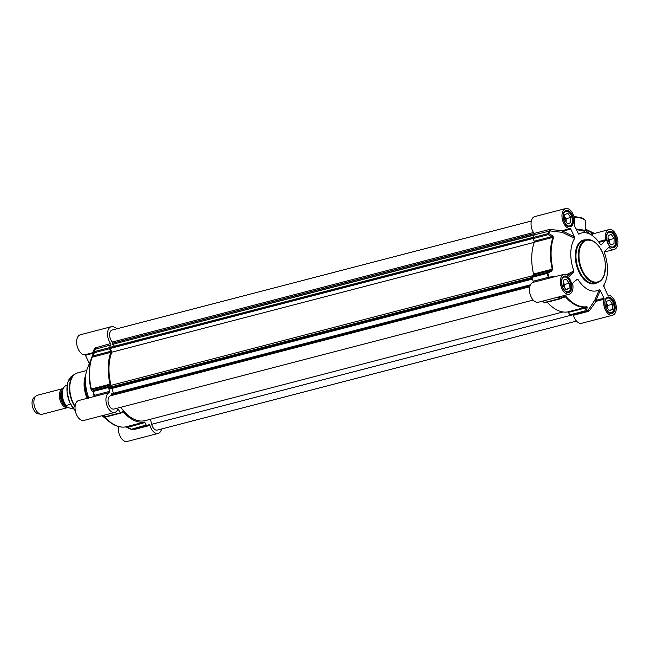 <?xml version="1.0" encoding="UTF-8"?>
<svg xmlns="http://www.w3.org/2000/svg" width="650" height="650" viewBox="0 0 650 650"><rect width="100%" height="100%" fill="white"/><g stroke="black" fill="none" stroke-linecap="round" stroke-linejoin="round"><path stroke-width="0.97" d="M531.342 221.024L112.133 330.037A6.857 3.973 75.4 0 0 109.639 335.026A6.857 3.973 75.4 0 0 112.32 342.03A0.78 0.455 -104.6 0 1 112.539 343.233L112.531 343.249A0.78 0.455 75.4 0 0 112.653 344.329L534.162 235.064M113.295 344.508L114.441 346.206M110.654 347.303A0.78 0.455 75.4 0 0 110.199 347.425L110.134 347.539A0.78 0.455 75.4 0 0 110.167 348.449L111.832 352.17L534.267 242.32M111.832 352.17A41.876 24.261 75.4 0 0 111.02 385.361L532.732 275.697M111.02 385.361L109.216 387.392A0.78 0.455 75.4 0 0 109.143 388.253L109.2 388.432A0.78 0.455 75.4 0 0 109.858 388.976L532.488 279.077L109.809 388.993M111.906 388.448L113.474 393.226M111.207 395.614A0.78 0.455 -104.6 0 0 111.28 394.753L111.272 394.729A0.78 0.455 75.4 0 1 111.442 393.794L530.424 284.798M529.734 286.78L110.524 395.793A6.857 3.973 75.4 0 0 108.404 403.431A6.857 3.973 75.4 0 0 113.978 409.061L533.187 300.056M120.786 407.29A41.876 24.261 75.4 0 0 145.251 420.599L563.038 311.951M150.434 419.25L151.678 424.304A6.857 3.973 75.4 0 0 157.292 430.089L576.501 321.084M68.218 407.452A9.799 5.671 -104.6 0 1 67.836 407.574A9.799 5.671 -104.6 0 1 59.898 399.612A9.799 5.671 -104.6 0 1 62.806 388.643L37.416 395.241A9.799 5.671 -104.6 0 0 36.075 395.931A9.799 5.671 -104.6 0 0 34.385 406.152A9.799 5.671 -104.6 0 0 40.844 414.253A9.799 5.671 -104.6 0 0 42.347 414.204L67.836 407.574M72.678 408.598A12.001 6.955 -104.6 0 1 72.654 408.598L72.629 408.606C68.51 408.062 66.349 407.014 66.146 405.454L70.168 404.414L70.834 404.844M65.983 406.112L66.146 405.454A12.001 6.955 -104.6 0 1 62.27 393.429A12.001 6.955 -104.6 0 1 66.617 385.369A12.001 6.955 -104.6 0 1 66.641 385.369L66.617 385.369C62.506 386.547 57.744 394.883 65.983 406.112M40.844 414.253L38.179 413.774A8.621 4.997 -104.6 0 1 32.5 406.64A8.621 4.997 -104.6 0 1 33.987 397.654L36.075 395.931M87.888 398.133A22.043 12.764 -104.6 0 1 85.524 377.479M118.511 426.538A10.286 5.956 75.4 0 0 120.599 437.198A10.286 5.956 75.4 0 0 127.237 441.448L158.153 433.412A10.286 5.956 -104.6 0 1 149.923 425.417A0.983 0.569 75.4 0 0 149.143 424.653A0.983 0.569 75.4 0 0 149.086 424.677A47.019 27.243 -104.6 0 1 146.876 425.482A0.983 0.569 -104.6 0 1 146.868 425.482A0.983 0.569 -104.6 0 1 146.201 425.011L144.918 422.532A0.983 0.569 75.4 0 0 144.284 422.053A43.103 24.968 -104.6 0 1 123.338 411.881A0.983 0.569 75.4 0 0 122.826 411.661A0.983 0.569 75.4 0 0 122.688 411.734L121.314 412.937A0.983 0.569 -104.6 0 1 121.176 413.01A0.983 0.569 -104.6 0 1 120.632 412.742A47.019 27.243 -104.6 0 1 118.511 409.833A0.983 0.569 75.4 0 0 117.926 409.508A0.983 0.569 75.4 0 0 117.658 409.752A10.286 5.956 -104.6 0 1 114.839 412.384A10.286 5.956 -104.6 0 1 106.543 404.162A10.286 5.956 -104.6 0 1 109.395 392.551A0.983 0.569 75.4 0 0 109.647 391.381A47.019 27.243 -104.6 0 1 108.501 387.498A0.983 0.569 -104.6 0 1 108.615 386.506L109.874 385.084A0.983 0.569 75.4 0 0 110.013 384.166A43.103 24.968 -104.6 0 1 110.784 352.365A0.983 0.569 75.4 0 0 110.703 351.333L109.541 348.733A0.983 0.569 -104.6 0 1 109.468 347.661A47.019 27.243 -104.6 0 1 110.776 344.963A0.983 0.569 75.4 0 0 110.589 343.574A10.286 5.956 -104.6 0 1 107.543 333.385A10.286 5.956 -104.6 0 1 111.264 326.723A10.286 5.956 -104.6 0 1 114.091 327.088L117.366 328.673M109.647 391.381L94.112 395.428A0.983 0.951 76 0 1 93.454 396.687L78.748 400.514A10.286 5.956 75.4 0 0 75.571 411.962A10.286 5.956 75.4 0 0 83.923 420.42L114.839 412.384M89.586 397.694L88.514 397.166L88.286 398.499M88.514 397.166A29.876 17.306 -104.6 0 1 87.49 368.168L92.276 356.046M93.535 352.869A0.983 0.975 -44.3 0 0 92.779 352.698A0.983 0.569 -104.6 0 1 93.397 353.218L89.326 363.521M89.156 363.074L85.418 355.298L93.397 353.218M111.264 326.723L80.356 334.758A10.286 5.956 75.4 0 0 77.025 345.597A10.286 5.956 75.4 0 0 84.801 354.778A0.983 0.569 -104.6 0 1 85.418 355.298M110.589 343.574L94.64 348.099A0.983 0.748 21.3 0 1 95.266 349.139A0.983 0.748 21.3 0 0 95.266 349.139L93.933 351.894A0.983 0.983 0 0 0 93.925 351.91A0.983 0.642 -156.7 0 0 93.925 351.902A0.983 0.569 21.9 0 0 94.372 352.682A0.983 0.569 -104.6 0 1 94.307 351.601A0.983 0.642 -156.7 0 0 93.933 351.894A0.983 0.569 21.9 0 0 93.925 351.91A46.784 27.097 75.4 0 1 95.241 349.204L110.776 344.963M94.64 348.099L92.779 352.698L84.801 354.778M108.615 386.506L93.454 390.455A0.983 0.926 122.8 0 0 92.958 391.536L93.332 391.438A0.983 0.569 -104.6 0 1 93.454 390.455L91.309 389.025A43.103 24.968 -104.6 0 1 92.089 357.224A0.983 0.609 -160.3 0 0 91.715 357.516L92.625 355.152A0.983 0.569 21.6 0 0 93.08 355.916L94.372 352.682L109.541 348.733M110.784 352.365L92.089 357.224L93.08 355.916L110.703 351.333M109.874 385.084L92.251 389.667A0.983 0.926 123.5 0 0 91.756 390.731L92.958 391.536A46.784 27.097 75.4 0 0 94.112 395.428L92.861 396.841M91.715 357.516A42.859 24.83 75.4 0 0 90.943 389.131L91.756 390.731M93.454 396.687L109.395 392.551M106.153 416.878A0.983 0.569 -104.6 0 1 106.007 416.959A0.983 0.569 -104.6 0 1 105.471 416.691A0.983 0.479 142.1 0 1 105.032 416.65A0.983 0.934 116.8 0 0 105.316 416.878A0.983 0.934 116.8 0 0 105.316 416.886A0.983 0.934 116.8 0 0 105.893 416.967M103.951 415.212A46.784 27.097 75.4 0 0 105.032 416.65L103.951 416.106A0.983 0.942 117.5 0 0 104.244 416.333M146.201 425.011L131.024 429.358A0.983 0.983 0 0 0 131.706 429.431L131.706 429.431A0.983 0.569 -104.6 0 1 131.032 428.959L127.294 427.115L125.58 426.912A43.103 24.968 -104.6 0 1 104.634 416.747L105.064 416.317M103.951 416.106L104.187 416.699A42.859 24.83 75.4 0 0 109.005 421.436A42.859 24.83 75.4 0 0 119.746 426.749M144.918 422.532L127.392 427.481M125.507 426.928L131.138 429.325A0.983 0.796 -105.8 0 0 131.682 429.431M133.624 429.195L134.761 429.358L149.923 425.417M161.59 428.976A10.286 5.956 -104.6 0 1 158.153 433.412M585.634 229.166L594.344 233.391L592.451 232.984A11.269 6.524 75.4 0 0 590.826 234.463M591.931 235.243A10.286 5.956 -104.6 0 1 593.539 233.699A0.983 0.788 61.8 0 1 592.451 232.984L585.617 229.669M603.549 285.569L603.614 285.415A29.876 17.306 75.4 0 0 605.434 281.832A29.876 17.306 75.4 0 0 604.411 252.834L604.638 251.501L608.66 247.496A0.983 0.569 75.4 0 1 608.822 247.398A0.983 0.569 75.4 0 1 609.294 247.577A10.286 5.956 -104.6 0 0 614.177 249.486A10.286 5.956 -104.6 0 0 617.362 238.038A10.286 5.956 -104.6 0 0 609.001 229.58A10.286 5.956 -104.6 0 0 605.548 239.793L598.463 241.637M598.975 242.344L605.386 240.671A0.983 0.569 75.4 0 0 605.548 239.793M605.386 240.671L601.339 244.701L600.291 244.311M600.413 244.514L601.339 244.701L600.413 244.514A29.876 17.306 75.4 0 0 592.467 235.633A29.876 17.306 75.4 0 0 578.947 234.097L578.297 233.805M570.757 229.092L574.486 236.868L562.778 231.164A0.983 0.569 75.4 0 0 562.153 230.644L562.169 232.334L562.778 231.164L570.757 229.092A0.983 0.569 75.4 0 0 570.139 228.572A10.286 5.956 -104.6 0 1 562.364 219.391A10.286 5.956 -104.6 0 1 565.687 208.553A10.286 5.956 -104.6 0 1 572.634 213.354A10.286 5.956 -104.6 0 1 574.161 224.559A0.983 0.569 75.4 0 0 574.283 225.574L578.63 234.089M565.687 208.553L534.771 216.588A10.286 5.956 75.4 0 0 531.05 223.259A10.286 5.956 75.4 0 0 534.097 233.447A0.983 0.569 -104.6 0 1 534.284 234.837L550.095 230.921L562.169 232.334L574.649 238.379L574.486 236.868M574.649 238.379A29.876 17.306 75.4 0 0 573.852 270.961L566.686 274.576M567.832 275.226L573.625 272.293L573.852 270.961M573.625 272.293L569.246 276.396M575.567 280.442L577.85 279.281L576.899 279.11L572.878 283.124A0.983 0.569 75.4 0 0 572.707 284.001A10.286 5.956 -104.6 0 1 569.262 294.214A10.286 5.956 -104.6 0 1 560.901 285.756A10.286 5.956 -104.6 0 1 564.078 274.308A10.286 5.956 -104.6 0 1 568.969 276.217A0.983 0.569 75.4 0 0 569.441 276.396A0.983 0.569 75.4 0 0 569.603 276.299M577.85 279.281A29.876 17.306 75.4 0 0 599.308 289.697L594.783 300.186L596.115 301.308A0.983 0.569 75.4 0 0 596.001 300.292A0.983 0.593 23.4 0 0 594.783 300.186L588.217 310.229A0.983 0.431 -151.8 0 1 589.501 310.651L596.115 301.308L604.094 299.236A0.983 0.569 75.4 0 0 603.98 298.22L596.001 300.292L600.242 290.444L599.308 289.697M600.242 290.444L603.98 298.22M603.574 285.488L607.506 294.702A0.983 0.569 75.4 0 0 608.124 295.222A10.286 5.956 -104.6 0 1 615.899 304.403A10.286 5.956 -104.6 0 1 612.576 315.242A10.286 5.956 -104.6 0 1 605.629 310.44A10.286 5.956 -104.6 0 1 604.094 299.236M593.539 233.699L609.001 229.58M573.064 314.657A0.983 0.569 -104.6 0 1 573.43 315.291L588.599 311.342L589.501 310.651M559.991 298.862L559.894 298.374A0.983 0.479 142.1 0 1 559.309 298.675A0.983 0.569 75.4 0 0 559.845 298.935A0.983 0.569 75.4 0 0 559.991 298.862L563.818 297.026L565.541 296.896A43.103 24.968 75.4 0 0 586.487 307.06L586.056 307.816A0.983 0.609 -159.5 0 0 587.169 307.921L585.999 311.041A46.784 27.097 -104.6 0 0 588.217 310.229L587.762 310.602A47.019 27.243 75.4 0 1 585.577 311.399A0.983 0.796 -105.8 0 0 585.999 311.041A0.983 0.609 -159.1 0 1 584.87 310.944A0.983 0.569 75.4 0 0 585.544 311.415A0.983 0.569 75.4 0 0 585.553 311.407A0.983 0.983 0 0 1 585.544 311.415L570.375 315.356A0.983 0.569 75.4 0 0 570.383 315.356L585.536 311.415M587.169 307.921L586.942 306.694A42.859 24.83 -104.6 0 1 566.117 296.579L563.721 296.546L559.894 298.374A46.784 27.097 -104.6 0 1 558.805 296.936M563.818 297.026L563.721 296.546M563.867 297.009L560.024 298.87A0.983 0.983 0 0 1 559.845 298.935L544.684 302.884A0.983 0.569 75.4 0 0 544.822 302.803M556.181 276.364L548.966 277.144L533.154 281.247A0.983 0.569 -104.6 0 1 532.903 282.425A10.286 5.956 75.4 0 0 530.051 294.027A10.286 5.956 75.4 0 0 538.346 302.25L569.262 294.214M532.903 282.425L564.078 274.308M534.284 234.837A47.019 27.243 75.4 0 0 532.984 237.534A0.983 0.569 75.4 0 0 533.049 238.607L548.21 234.666L548.787 233.618A0.983 0.642 -156.7 0 0 548.145 233.586A0.983 0.569 75.4 0 0 548.21 234.666L552.996 237.372A43.103 24.968 75.4 0 0 552.216 269.173L551.005 270.376L551.533 271.172L547.82 273.252L547.292 272.431A0.983 0.569 75.4 0 0 547.17 273.423L547.82 273.252A46.784 27.097 -104.6 0 0 548.966 277.144L549.331 278.143M551.533 271.172L552.866 269.019A42.859 24.83 -104.6 0 1 553.637 237.396L552.403 235.592L548.787 233.618A46.784 27.097 -104.6 0 1 550.095 230.921L550.517 229.547L549.266 229.507L534.097 233.447M533.049 238.607L534.211 241.207L551.834 236.624L552.403 235.592M570.139 228.572L562.153 230.644L550.517 229.547M534.211 241.207A0.983 0.569 -104.6 0 1 534.292 242.239A43.103 24.968 75.4 0 0 533.52 274.032A0.983 0.569 -104.6 0 1 533.382 274.958L532.122 276.38A0.983 0.569 75.4 0 0 532.009 277.363A47.019 27.243 75.4 0 0 533.154 281.247M576.192 229.539L584.707 231.262L585.341 230.571L585.764 230.921L585.601 230.409L575.884 228.898M565.858 224.347A7.54 4.371 75.4 0 0 572.073 222.999A7.54 4.371 75.4 0 0 569.408 212.729A7.54 4.371 75.4 0 0 567.905 211.616A7.54 4.371 75.4 0 0 563.322 214.581M564.793 214.549L567.864 213.379L570.806 217.474L570.676 222.747L567.604 223.917L564.663 219.822L564.793 214.549M569.319 212.648A7.841 4.542 75.4 0 0 569.238 212.558A7.841 4.542 75.4 0 0 567.686 211.404A7.841 4.542 75.4 0 0 565.533 211.12A7.841 4.542 75.4 0 0 564.964 211.347M568.872 226.379A7.841 4.542 75.4 0 0 569.473 226.289A7.841 4.542 75.4 0 0 572.016 223.234A7.841 4.542 75.4 0 0 572.041 223.113M565.614 221.146A4.103 2.381 75.4 0 0 564.72 217.579M566.093 221.812L566.174 218.676L564.736 216.686M570.806 217.474L566.174 218.676M570.676 222.747L567.377 223.6M609.172 245.375A7.54 4.371 75.4 0 0 615.396 244.026A7.54 4.371 75.4 0 0 612.722 233.756A7.54 4.371 75.4 0 0 611.219 232.643A7.54 4.371 75.4 0 0 606.637 235.609M608.108 235.576L611.179 234.398L614.12 238.501L613.998 243.774L610.919 244.944L607.977 240.849L608.108 235.576M612.641 233.675A7.841 4.542 75.4 0 0 612.552 233.586A7.841 4.542 75.4 0 0 611 232.432A7.841 4.542 75.4 0 0 608.847 232.148A7.841 4.542 75.4 0 0 608.278 232.375M612.186 247.406A7.841 4.542 75.4 0 0 612.788 247.317A7.841 4.542 75.4 0 0 615.331 244.262A7.841 4.542 75.4 0 0 615.363 244.14M608.928 242.174A4.103 2.381 75.4 0 0 608.034 238.607M609.408 242.84L609.489 239.704L608.059 237.713M614.12 238.501L609.489 239.704M613.998 243.774L610.691 244.627M607.571 311.131A7.54 4.371 75.4 0 0 613.787 309.782A7.54 4.371 75.4 0 0 611.114 299.512A7.54 4.371 75.4 0 0 609.619 298.399A7.54 4.371 75.4 0 0 605.028 301.364M606.499 301.332L609.57 300.154L612.519 304.249L612.389 309.522L609.318 310.7L606.369 306.605L606.499 301.332M611.033 299.431A7.841 4.542 75.4 0 0 610.943 299.341A7.841 4.542 75.4 0 0 609.391 298.179A7.841 4.542 75.4 0 0 607.238 297.903A7.841 4.542 75.4 0 0 606.669 298.123M610.577 313.154A7.841 4.542 75.4 0 0 611.187 313.072A7.841 4.542 75.4 0 0 613.722 310.009A7.841 4.542 75.4 0 0 613.754 309.896M607.327 307.929A4.103 2.381 75.4 0 0 606.426 304.363M607.799 308.596L607.88 305.459L606.45 303.469M612.519 304.249L607.88 305.459M612.389 309.522L609.091 310.383M564.257 290.103A7.54 4.371 75.4 0 0 570.472 288.754A7.54 4.371 75.4 0 0 567.799 278.484A7.54 4.371 75.4 0 0 566.296 277.371A7.54 4.371 75.4 0 0 561.714 280.337M563.184 280.304L566.256 279.126L569.197 283.221L569.075 288.494L565.996 289.673L563.054 285.577L563.184 280.304M567.718 278.403A7.841 4.542 75.4 0 0 567.629 278.314A7.841 4.542 75.4 0 0 566.077 277.152A7.841 4.542 75.4 0 0 563.924 276.876A7.841 4.542 75.4 0 0 563.355 277.095M567.263 292.134A7.841 4.542 75.4 0 0 567.872 292.045A7.841 4.542 75.4 0 0 570.408 288.982A7.841 4.542 75.4 0 0 570.44 288.868M564.005 286.902A4.103 2.381 75.4 0 0 563.111 283.335M564.484 287.568L564.566 284.432L563.136 282.441M569.197 283.221L564.566 284.432M569.075 288.494L565.768 289.356M573.43 315.291A10.286 5.956 75.4 0 0 581.661 323.277L612.576 315.242M547.243 302.217A43.103 24.968 75.4 0 0 567.791 311.927A0.983 0.569 -104.6 0 1 568.433 312.398L569.709 314.884A0.983 0.569 75.4 0 0 570.375 315.356M542.969 301.048A47.019 27.243 75.4 0 0 544.139 302.616A0.983 0.569 75.4 0 0 544.684 302.884M112.32 342.03L533.471 232.513M112.539 343.233L534.186 233.586L112.531 343.249M112.653 344.329L534.349 234.674M110.199 347.425L533 237.477M110.134 347.539L532.959 237.583M110.167 348.449L533 238.493M109.216 387.392L532.025 277.444M109.143 388.253L532.244 278.233M109.2 388.432L532.293 278.403M111.442 393.794L530.4 284.846M111.272 394.729L529.994 285.846M111.28 394.753L529.986 285.878M151.678 424.304L573.121 314.714M65.658 405.762A8.572 4.964 -104.6 0 1 61.303 399.157A8.572 4.964 -104.6 0 1 61.888 391.259M62.099 390.423A8.767 5.078 75.4 0 0 60.938 399.319A8.767 5.078 75.4 0 0 66.341 406.421M87.409 398.255A21.442 12.415 -104.6 0 1 85.654 375.968M85.759 375.091A21.304 12.342 75.4 0 0 87.1 398.336M75.083 406.348A21.304 12.342 -104.6 0 1 77.513 372.921L74.961 374.059A21.239 12.301 -104.6 0 1 76.229 373.392M95.42 347.523A0.983 0.569 -104.6 0 1 95.615 348.912A47.019 27.243 -104.6 0 0 94.307 351.601L109.468 347.661M90.943 389.131L110.013 384.166M108.501 387.498L93.332 391.438A47.019 27.243 -104.6 0 0 94.478 395.322A0.983 0.569 -104.6 0 1 94.226 396.5M120.632 412.742L105.471 416.691A47.019 27.243 -104.6 0 1 104.293 415.123M104.91 416.674L104.634 416.747A0.983 0.52 139.2 0 1 104.187 416.699M125.458 426.936A0.983 0.796 -99.4 0 0 125.523 426.928L125.523 426.928A0.983 0.796 -99.4 0 0 125.58 426.912L144.284 422.053M134.388 428.732A0.983 0.569 -104.6 0 1 134.761 429.358M70.744 404.471A19.703 11.416 -104.6 0 1 66.958 389.911M75.286 410.686A20.183 11.692 -104.6 0 1 67.072 391.844A20.183 11.692 -104.6 0 1 72.215 375.846L74.961 374.059A21.239 12.301 -104.6 0 0 75.034 406.916M117.487 410.101L118.511 409.833M122.176 412.189L123.338 411.881M146.868 425.482L131.706 429.431L146.859 425.49M611.39 232.188A7.987 4.623 -104.6 0 1 616.021 240.256A7.987 4.623 -104.6 0 1 613.218 247.357C611.772 247.016 611.195 248.779 607.669 242.881C605.784 237.104 606.296 233.447 609.196 231.904A7.987 4.623 -104.6 0 1 611.39 232.188M568.076 211.161A7.987 4.623 -104.6 0 1 572.707 219.229A7.987 4.623 -104.6 0 1 569.896 226.338C568.457 225.989 567.881 227.752 564.354 221.853C562.469 216.076 562.973 212.42 565.882 210.876A7.987 4.623 -104.6 0 1 568.076 211.161M566.467 276.916A7.987 4.623 -104.6 0 1 571.098 284.984A7.987 4.623 -104.6 0 1 568.295 292.086C566.849 291.744 566.272 293.507 562.754 287.609C560.861 281.824 561.372 278.168 564.273 276.632A7.987 4.623 -104.6 0 1 566.467 276.916M609.781 297.944A7.987 4.623 -104.6 0 1 614.413 306.012A7.987 4.623 -104.6 0 1 611.609 313.113C610.163 312.772 609.586 314.535 606.068 308.636C604.175 302.851 604.687 299.195 607.587 297.659A7.987 4.623 -104.6 0 1 609.781 297.944M592.337 240.646A22.043 12.764 75.4 0 0 586.292 239.858A22.043 12.764 75.4 0 0 579.475 264.404A22.043 12.764 75.4 0 0 597.383 282.523C600.673 281.572 603.038 278.931 604.459 274.609L605.524 265.2C604.362 253.394 600.031 245.221 592.54 240.662L586.292 239.858L583.968 240.467A22.043 12.764 -104.6 0 0 577.159 265.013A22.043 12.764 -104.6 0 0 595.067 283.132L597.383 282.523M592.711 241.004A21.556 12.488 -104.6 0 1 603.436 276.705A21.556 12.488 -104.6 0 1 580.515 265.574A21.556 12.488 -104.6 0 1 592.711 241.004M568.466 210.608A8.474 4.907 75.4 0 0 563.672 220.269A8.474 4.907 75.4 0 0 572.683 224.648A8.474 4.907 75.4 0 0 568.466 210.608M566.865 276.364A8.474 4.907 75.4 0 0 562.063 286.024A8.474 4.907 75.4 0 0 571.082 290.396A8.474 4.907 75.4 0 0 566.865 276.364M610.179 297.391A8.474 4.907 75.4 0 0 605.386 307.052A8.474 4.907 75.4 0 0 614.396 311.423A8.474 4.907 75.4 0 0 610.179 297.391M586.202 239.882A22.531 13.049 75.4 0 0 576.501 265.184A22.531 13.049 75.4 0 0 597.301 282.547M611.788 231.636A8.474 4.907 75.4 0 0 606.986 241.296A8.474 4.907 75.4 0 0 616.005 245.668A8.474 4.907 75.4 0 0 611.788 231.636M608.319 247.829L609.294 247.577M588.599 311.342A0.983 0.569 75.4 0 0 587.836 310.578M567.791 311.927L586.487 307.06A0.983 0.796 -99.4 0 0 586.942 306.694M566.117 296.579A0.983 0.52 139.2 0 1 565.541 296.896L562.51 297.676M558.131 297.107A47.019 27.243 75.4 0 0 559.309 298.675L544.139 302.616M568.433 312.398L586.056 307.816L584.87 310.944L569.709 314.884M548.064 278.484A0.983 0.569 75.4 0 0 548.316 277.306A47.019 27.243 75.4 0 1 547.17 273.423L532.009 277.363M533.52 274.032L552.866 269.019M553.637 237.396A0.983 0.609 -160.3 0 0 552.996 237.372L534.292 242.239M532.984 237.534L548.145 233.586A47.019 27.243 75.4 0 1 549.453 230.896A0.983 0.569 75.4 0 0 549.266 229.507M533.382 274.958L551.005 270.376L547.292 272.431L532.122 276.38M574.072 217.108A12.244 4.42 1.4 0 1 585.812 221.812L585.601 230.409M533.065 237.347L110.403 347.254M86.694 370.533L77.513 372.921M104.219 416.317L105.316 416.878A0.983 0.983 0 0 0 106.007 416.959L121.176 413.01M102.026 415.716L109.005 421.436C114.522 425.904 120.031 427.741 125.523 426.928M75.303 410.792L69.729 402.594L66.983 392.015L67.868 382.151L72.215 375.846M605.434 281.832L603.598 286.479M604.362 252.046L614.177 249.486M587.868 310.562L585.561 311.407M592.467 235.633L585.683 230.799M573.893 216.474L581.319 217.693L583.854 218.863L585.423 220.391L585.812 221.812M569.059 226.403L569.473 226.289M565.118 211.234L565.533 211.12M612.373 247.431L612.788 247.317M608.433 232.261L608.847 232.148M610.764 313.178L611.187 313.072M606.824 298.009L607.238 297.903M567.45 292.151L567.872 292.045M563.509 276.981L563.924 276.876"/></g></svg>

